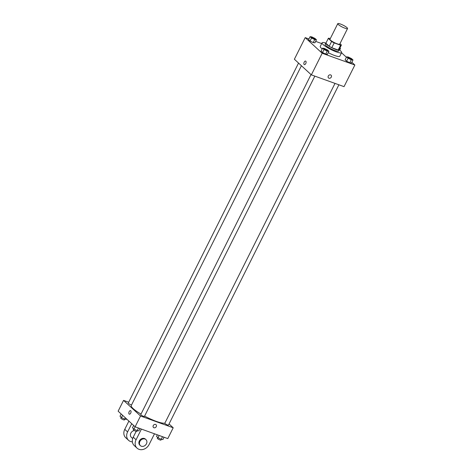<?xml version="1.0" encoding="UTF-8"?>
<svg xmlns="http://www.w3.org/2000/svg" width="473" height="473" viewBox="0 0 473 473"><rect width="100%" height="100%" fill="white"/><g stroke="black" fill="none" stroke-linecap="round" stroke-linejoin="round"><path stroke-width="0.71" d="M344.929 28.185A5.469 1.011 -153.4 0 1 339.927 25.719A5.469 1.011 -153.4 0 1 337.775 23.65A5.469 1.011 -153.4 0 1 343.12 25.193A5.469 1.011 -153.4 0 1 347.554 28.546A5.469 1.011 -153.4 0 1 344.929 28.185M347.554 28.546L339.732 44.16A5.469 1.011 -153.4 0 1 337.107 43.8A5.469 1.011 -153.4 0 1 332.105 41.334A5.469 1.011 -153.4 0 1 329.959 39.265L337.775 23.65M331.792 47.708A7.343 1.36 -153.4 0 1 329.196 46.277L325.879 43.22L328.286 38.419L331.603 41.476A7.343 1.36 -153.4 0 0 334.198 42.907L331.792 47.708L338.183 50.014A7.343 1.36 -153.4 0 0 338.999 49.813L341.405 45.012L339.975 43.687M330.272 38.638L329.102 38.218A7.343 1.36 -153.4 0 0 328.286 38.419M334.198 42.907L340.59 45.213A7.343 1.36 -153.4 0 0 341.405 45.012M329.196 46.277L331.603 41.476M338.183 50.014L340.59 45.213M326.009 42.966A7.521 1.389 26.6 0 0 325.72 43.149A7.521 1.389 26.6 0 0 326.447 44.356A7.521 1.389 26.6 0 0 333.737 48.66A7.521 1.389 26.6 0 0 339.165 49.884A7.521 1.389 26.6 0 0 339.141 49.541M339.165 49.884L338.562 51.084A7.521 1.389 -153.4 0 1 334.949 50.587A7.521 1.389 -153.4 0 1 325.85 45.562A7.521 1.389 -153.4 0 1 325.117 44.356L325.72 43.149M339.188 49.754A10.938 2.022 -153.4 0 1 341.618 52.615A10.938 2.022 -153.4 0 1 336.362 51.888A10.938 2.022 -153.4 0 1 326.358 46.957A10.938 2.022 -153.4 0 1 322.06 42.824A10.938 2.022 -153.4 0 1 325.808 43.049M341.618 52.615L339.809 56.222A10.938 2.022 -153.4 0 1 334.559 55.489A10.938 2.022 -153.4 0 1 328.25 52.68M322.196 48.92A10.938 2.022 -153.4 0 1 320.256 46.425L322.06 42.824M310.081 36.675L308.579 39.673L310.046 41.027L313.232 42.588L314.947 42.795L316.455 39.791L314.983 38.437L311.796 36.882L310.081 36.675L311.547 38.023L314.734 39.584L316.455 39.791M321.693 43.563L315.657 41.382M308.934 38.963L305.209 37.615L322.178 53.248L354.862 65.026L351.847 62.259M346.419 57.257L341.541 52.763M322.574 48.175L321.066 51.179L322.539 52.533L325.726 54.093L327.44 54.3L328.942 51.297L327.476 49.943L324.289 48.382L322.574 48.175L324.04 49.529L327.227 51.09L328.942 51.297M346.626 56.849L345.119 59.852L346.591 61.2L349.778 62.761L351.492 62.968L352.994 59.965L351.528 58.617L348.341 57.056L346.626 56.849L348.093 58.203L351.279 59.758L352.994 59.965M305.209 37.615L294.383 59.237L311.352 74.87L322.178 53.248M305.753 63.565A1.88 0.999 109.8 0 1 304.334 64.618A1.88 0.999 109.8 0 1 304.033 62.513A1.88 0.999 109.8 0 1 305.611 61.082A1.88 0.999 109.8 0 1 305.753 63.565M311.352 74.87L344.031 86.648L354.862 65.026M331.07 75.172A1.88 1.555 -47.4 0 1 331.135 77.359A1.88 1.555 -47.4 0 1 328.971 78.205A1.88 1.555 -47.4 0 1 328.522 77.939A1.88 1.555 -47.4 0 1 328.658 75.503A1.88 1.555 -47.4 0 1 331.07 75.172A1.88 1.555 -47.4 0 1 331.135 77.359A1.88 1.555 -47.4 0 1 328.971 78.205A1.88 1.555 -47.4 0 1 328.522 77.939M304.334 64.618A1.88 0.999 109.8 0 1 304.033 62.513A1.88 0.999 109.8 0 1 305.611 61.082M164.9 423.087A19.139 3.536 -153.4 0 1 156.297 421.372A19.139 3.536 -153.4 0 1 144.59 416.104M141.007 414.1A19.139 3.536 -153.4 0 1 131.269 405.509L301.419 65.723M335.002 83.396L164.817 423.246A2.052 0.378 26.6 0 0 166.484 424.506A2.052 0.378 26.6 0 0 168.483 425.085L338.887 84.797M131.553 404.947A2.052 0.378 -153.4 0 1 130.956 404.776A2.052 0.378 -153.4 0 1 129.082 403.847A2.052 0.378 -153.4 0 1 128.272 403.073L298.54 63.069M314.835 76.123L144.431 416.411A2.052 0.378 -153.4 0 1 143.449 416.275A2.052 0.378 -153.4 0 1 141.569 415.353A2.052 0.378 -153.4 0 1 140.765 414.579L311.027 74.568M133.64 425.458L132.493 427.746L133.965 429.1L135.112 426.812L118.138 411.185L123.554 400.377L128.697 402.227L123.554 400.377L140.528 416.004L173.207 427.781L169.05 423.956L173.207 427.781L167.791 438.595L135.112 426.812L140.528 416.004L173.207 427.781M351.646 59.314L351.64 59.326A2.052 0.378 -153.4 0 1 351.64 59.326A2.052 0.378 -153.4 0 1 350.659 59.19A2.052 0.378 -153.4 0 1 348.784 58.262A2.052 0.378 -153.4 0 1 347.974 57.487A2.052 0.378 -153.4 0 1 347.98 57.481A2.052 0.378 -153.4 0 1 349.985 58.061A2.052 0.378 -153.4 0 1 351.646 59.314A2.052 0.378 -153.4 0 1 350.664 59.178A2.052 0.378 -153.4 0 1 348.784 58.256A2.052 0.378 -153.4 0 1 347.98 57.481L347.974 57.487M345.119 59.852L346.591 61.2L348.093 58.203M346.591 61.2L349.778 62.761L351.279 59.758M349.778 62.761L351.492 62.968M339.726 48.37L340.507 48.465L339.939 47.944M339.673 50.12L340.507 48.465M326.607 50.516A2.052 0.378 -153.4 0 1 324.732 49.594A2.052 0.378 -153.4 0 1 323.922 48.82A2.052 0.378 -153.4 0 1 323.928 48.814A2.052 0.378 -153.4 0 1 325.932 49.387A2.052 0.378 -153.4 0 1 327.594 50.646A2.052 0.378 -153.4 0 1 327.594 50.652A2.052 0.378 -153.4 0 1 326.607 50.516M321.066 51.179L322.539 52.533L324.04 49.529M322.539 52.533L325.726 54.093L327.227 51.09M325.726 54.093L327.44 54.3M327.594 50.652L327.594 50.646A2.052 0.378 -153.4 0 1 326.612 50.505A2.052 0.378 -153.4 0 1 324.732 49.582A2.052 0.378 -153.4 0 1 323.928 48.808L323.928 48.808M314.113 39.017A2.052 0.378 -153.4 0 1 312.239 38.088A2.052 0.378 -153.4 0 1 311.435 37.314A2.052 0.378 -153.4 0 1 311.435 37.308A2.052 0.378 -153.4 0 1 313.439 37.887A2.052 0.378 -153.4 0 1 315.107 39.141A2.052 0.378 -153.4 0 1 315.101 39.153A2.052 0.378 -153.4 0 1 314.113 39.017M308.579 39.673L310.046 41.027L311.547 38.023M310.046 41.027L313.232 42.588L314.734 39.584M313.232 42.588L314.947 42.795M315.101 39.153L315.107 39.141A2.052 0.378 -153.4 0 1 314.119 39.005A2.052 0.378 -153.4 0 1 312.245 38.082A2.052 0.378 -153.4 0 1 311.435 37.308L311.435 37.308M157.343 434.829L156.545 436.419L158.017 437.773L161.204 439.334L162.919 439.541L164.066 437.253M158.017 437.773L159.165 435.485M161.204 439.334L162.523 436.697M161.34 439.352L160.968 440.097A2.052 0.378 -153.4 0 1 159.98 439.961A2.052 0.378 -153.4 0 1 158.106 439.039A2.052 0.378 -153.4 0 1 157.296 438.264L157.692 437.472M133.965 429.1L137.152 430.661L138.867 430.868L140.014 428.579M137.152 430.661L138.471 428.024M137.288 430.678L136.916 431.429A2.052 0.378 -153.4 0 1 135.928 431.293A2.052 0.378 -153.4 0 1 134.054 430.365A2.052 0.378 -153.4 0 1 133.244 429.59L133.64 428.804M121.153 413.958L120.006 416.246L121.472 417.6L124.659 419.161L126.374 419.368L126.581 418.96M121.472 417.6L122.619 415.312M124.659 419.161L125.333 417.813M124.795 419.179L124.423 419.923A2.052 0.378 -153.4 0 1 123.435 419.788A2.052 0.378 -153.4 0 1 121.561 418.865A2.052 0.378 -153.4 0 1 120.757 418.091L121.153 417.298M153.489 427.48A1.88 1.555 132.6 0 0 155.901 427.149A1.88 1.555 132.6 0 0 156.031 424.713A1.88 1.555 -47.4 0 1 155.901 427.149A1.88 1.555 -47.4 0 1 153.489 427.48A1.88 1.555 -47.4 0 1 153.264 425.558A1.88 1.555 -47.4 0 1 156.031 424.713M130.572 410.623A1.88 0.999 -70.2 0 0 129.07 411.859A1.88 0.999 -70.2 0 0 129.111 414.046A1.88 0.999 109.8 0 1 129.07 411.859A1.88 0.999 109.8 0 1 130.572 410.623A1.88 0.999 109.8 0 1 130.873 412.728A1.88 0.999 109.8 0 1 129.295 414.159A1.88 0.999 109.8 0 1 129.105 414.046A1.88 0.999 -70.2 0 0 129.3 414.159M123.554 400.377L140.528 416.004M136.141 431.364L133.244 437.153A8.201 6.782 132.6 0 0 134.226 445.536L137.052 448.144A8.201 6.782 -47.4 0 1 136.07 439.754L141.415 429.088M132.682 438.548L131.346 437.312A4.103 3.388 -47.4 0 1 130.761 433.321A4.103 3.388 -47.4 0 1 134.338 430.536M132.375 441.871A8.201 6.782 -47.4 0 1 128.567 440.328A8.201 6.782 -47.4 0 1 127.586 431.938L131.719 423.69M140.398 445.649L139.831 445.128A4.103 3.388 -47.4 0 1 140.114 439.813A4.103 3.388 -47.4 0 1 145.388 439.092L145.95 439.618A4.103 3.388 -47.4 0 1 146.098 444.395A4.103 3.388 -47.4 0 1 141.368 446.234A4.103 3.388 -47.4 0 1 140.398 445.649A4.103 3.388 -47.4 0 1 140.682 440.333A4.103 3.388 -47.4 0 1 145.95 439.618M154.488 433.8L149.143 444.466A8.201 6.782 -47.4 0 1 137.052 448.144M128.567 440.328L125.735 437.726A8.201 6.782 -47.4 0 1 124.76 429.336L128.893 421.082M133.244 437.153L136.07 439.754M124.76 429.336L127.586 431.938"/></g></svg>
